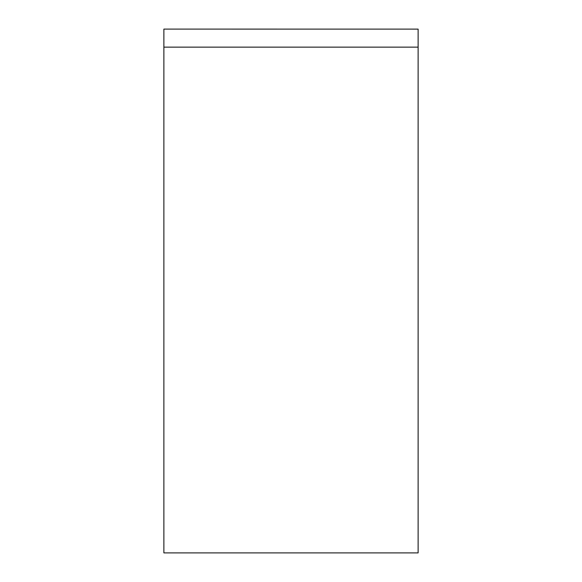 <?xml version="1.0" encoding="UTF-8"?>
<svg xmlns="http://www.w3.org/2000/svg" width="582" height="582" viewBox="0 0 582 582"><rect width="100%" height="100%" fill="white"/><g stroke="black" fill="none" stroke-linecap="round" stroke-linejoin="round"><path stroke-width="0.87" d="M163.877 47.142L163.877 552.9L418.123 552.9L418.123 29.122L163.877 29.1L163.877 47.142L418.123 47.142"/></g></svg>
